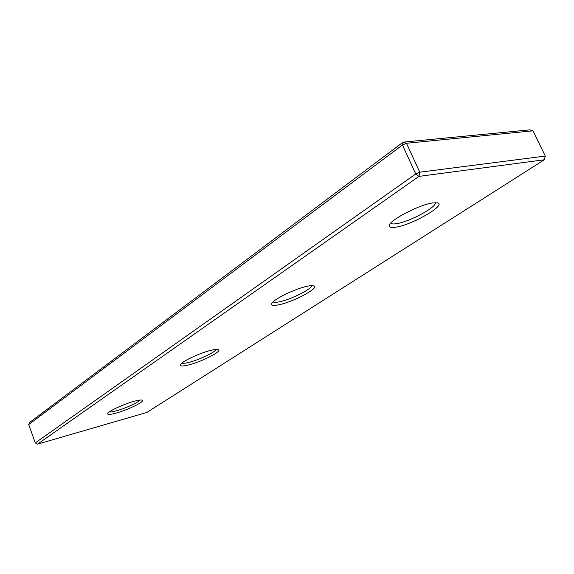 <?xml version="1.0" encoding="UTF-8"?>
<svg xmlns="http://www.w3.org/2000/svg" width="574" height="574" viewBox="0 0 574 574"><rect width="100%" height="100%" fill="white"/><g stroke="black" fill="none" stroke-linecap="round" stroke-linejoin="round"><path stroke-width="0.86" d="M28.7 424.559L35.301 442.884L415.727 173.944L402.446 145.014L403.178 142.137L529.802 129.86L532.995 130.829L406.471 143.27L403.178 142.137L29.69 422.414L28.7 424.559L402.446 145.014L406.471 143.27L419.781 172.2L415.727 173.944L418.92 176.405L37.525 444.14L35.301 442.884M37.525 444.14L146.8 412.469L544.367 159.759L545.3 156.056L532.995 130.829M544.367 159.759L418.92 176.405L419.781 172.2L545.3 156.056M432.552 202.938L437.567 202.852C446.83 204.853 412.613 224.642 396.16 227.125C390.801 228.029 388.576 227.297 389.481 224.936C391.217 219.282 419.601 204.681 432.552 202.938M390.808 223.078C391.468 224.018 393.484 224.197 396.856 223.616C409.886 221.664 437.352 206.798 435.264 202.651M307.176 286.254C310.362 285.572 312.557 285.422 313.763 285.809C320.306 287.416 294.433 301.515 279.488 304.658C273.583 305.949 271 305.59 271.724 303.581C273.03 299.52 295.101 288.686 307.176 286.254M273.095 301.881C273.977 302.57 276.266 302.505 279.961 301.687C291.556 299.248 311.983 288.916 311.582 285.608M210.644 350.413C214.482 349.451 217.001 349.171 218.192 349.573C223.021 350.829 202.378 361.527 188.875 364.877C182.697 366.427 179.892 366.363 180.451 364.677C181.463 361.656 199.479 353.11 210.644 350.413M181.915 363.077C182.998 363.529 185.424 363.27 189.19 362.302C199.408 359.762 215.372 352.135 216.039 349.423M134.022 401.326C138.284 400.164 140.989 399.769 142.13 400.143C145.818 401.118 128.698 409.649 116.457 413C110.194 414.715 107.266 414.873 107.69 413.467C108.486 411.142 123.711 404.11 134.022 401.326M109.275 411.931C110.509 412.161 112.978 411.766 116.673 410.733C125.67 408.265 138.585 402.36 139.948 400.064"/></g></svg>
